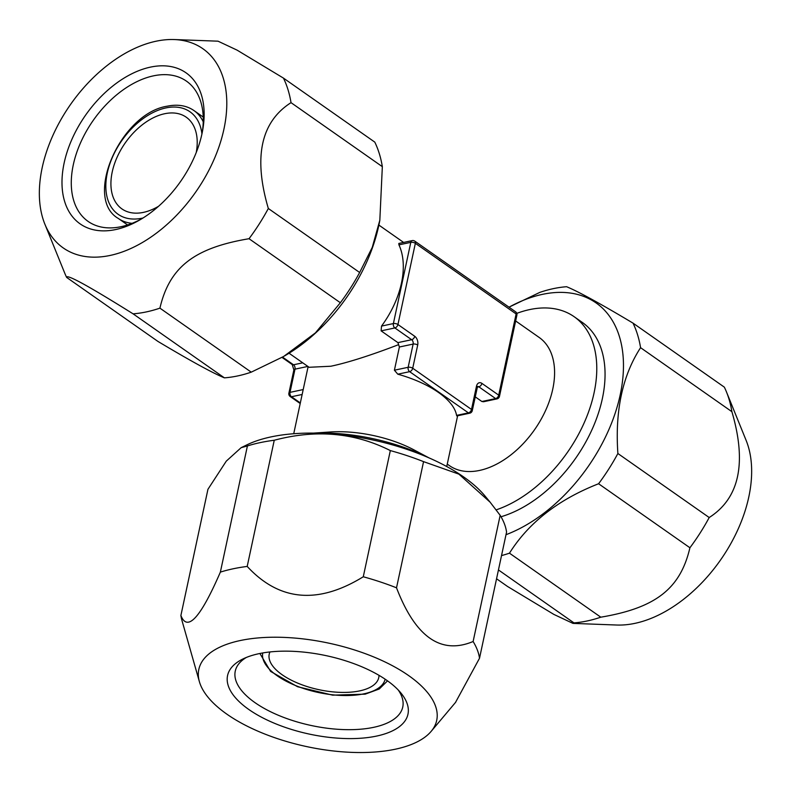 <?xml version="1.0" encoding="UTF-8"?>
<svg xmlns="http://www.w3.org/2000/svg" width="791" height="791" viewBox="0 0 791 791"><rect width="100%" height="100%" fill="white"/><g stroke="black" fill="none" stroke-linecap="round" stroke-linejoin="round"><path stroke-width="1.19" d="M397.784 374.183L409.639 371.671A3.293 2.126 -102 0 1 408.156 367.291A3.293 1.434 -167.9 0 1 412.714 368.24L471.505 409.451L476.479 386.245A6.585 4.252 78 0 1 481.917 383.388L498.716 395.154L516.128 313.938L415.354 243.302A3.293 1.434 -167.9 0 0 410.796 242.353A3.293 2.126 -102 0 1 412.21 240.602A3.293 3.293 0 0 1 414.781 241.126A3.293 2.066 125 0 1 415.354 243.302L397.942 324.518L414.741 336.294A6.585 4.252 78 0 1 417.697 345.034L412.714 368.24A3.293 2.066 125 0 1 409.639 371.671L468.42 412.872A3.293 2.126 -102 0 0 469.725 413.199L456.822 415.937L456.565 415.384A78.24 34.023 -167.9 0 0 397.784 374.183L394.402 370.208L399.386 347.002L398.615 344.649C370.514 355.426 347.931 362.624 330.865 366.233L309.113 367.281M429.088 457.93L414.138 449.97A78.24 34.023 -167.9 0 0 330.252 431.985L313.355 433.112M398.615 344.649L397.903 342.632L411.656 339.715A3.293 2.126 78 0 1 413.129 344.085L408.156 367.291L394.402 370.208M414.741 336.294A3.293 2.066 125 0 1 411.656 339.715L394.857 327.939A3.293 2.126 -102 0 1 393.384 323.568A3.293 1.434 -167.9 0 1 397.942 324.518A3.293 2.066 125 0 1 394.857 327.939L381.114 330.865L397.903 342.632M381.114 330.865L381.529 326.09A78.24 49.131 125 0 0 398.941 244.864L398.812 243.44L412.21 240.602M496.936 398.901L483.538 401.749L481.877 401.502L495.631 398.585A3.293 2.126 78 0 0 496.936 398.901A3.293 3.293 0 0 0 499.477 396.37L516.889 315.154A3.293 3.293 0 0 0 515.554 311.763A3.293 2.066 125 0 1 516.128 313.938A3.293 1.434 12.1 0 1 516.889 315.154M475.223 396.835L481.877 401.502M515.643 320.958L539.215 337.48A78.24 49.131 125 0 1 545.899 409.807A78.24 49.131 125 0 1 479.534 470.437A78.24 49.131 -55 0 1 449.397 465.612L447.261 464.119M456.565 415.384L468.42 412.872A3.293 2.066 125 0 0 471.505 409.451A3.293 1.434 12.1 0 1 472.267 410.658L477.527 386.483M300.204 403.539L290.218 396.538A3.293 2.066 -55 0 0 291.483 396.736A3.293 2.126 -102 0 1 290.01 392.366L294.984 369.16L307.887 366.421M477.645 386.463A3.293 2.126 -102 0 1 478.832 386.809L495.631 398.585A3.293 2.066 125 0 0 498.716 395.154A3.293 1.434 12.1 0 1 499.477 396.37M293.866 369.941L292.235 364.582A3.293 2.066 -55 0 0 293.51 364.789A3.293 2.126 78 0 1 294.984 369.16A3.293 1.434 12.1 0 0 293.866 369.941L288.893 393.147A3.293 1.434 12.1 0 1 290.01 392.366L303.2 389.567M428.218 457.544A115.298 50.14 -167.9 0 0 314.304 433.122M490.143 502.206L485.051 496.056A139.186 60.521 -167.9 0 0 271.046 436.899A139.186 60.521 12.1 0 0 246.693 444.957L241.146 447.676L247.415 445.946L220.363 572.12A152.366 66.246 12.1 0 1 233.108 568.798A152.366 66.246 -167.9 0 1 247.197 566.425C279.332 601.17 318.022 604.621 363.277 576.768L390.329 450.583A152.366 66.246 -167.9 0 1 423.561 461.637L458.899 474.135L490.133 502.206L500.169 515.327L473.117 641.511C440.973 654.968 415.433 637.071 396.518 587.812A152.366 66.246 -167.9 0 0 363.277 576.768M455.487 702.457L479.514 658.25L506.566 532.066A152.366 66.246 -167.9 0 0 500.169 515.327M390.329 450.583C354.734 432.608 316.044 429.157 274.25 440.251A152.366 66.246 -167.9 0 0 260.16 442.624A152.366 66.246 12.1 0 0 247.415 445.946M274.25 440.251L247.197 566.425M479.514 658.25A152.366 66.246 -167.9 0 0 473.117 641.511M423.561 461.637L396.518 587.812M199.391 681.684A121.636 52.888 12.1 0 1 240.246 640.542A121.636 52.888 -167.9 0 1 384.456 661.691A121.636 52.888 -167.9 0 1 431.154 731.368A121.636 52.888 -167.9 0 1 395.282 749.215A121.636 52.888 12.1 0 1 275.1 737.835A121.636 52.888 12.1 0 1 199.391 681.684L181.92 620.332A152.366 66.246 12.1 0 1 180.892 615.477C187.388 632.256 200.548 617.811 220.363 572.12M241.146 447.676L226.285 461.133L207.944 489.293L180.892 615.477M258.983 653.673A92.24 40.104 12.1 0 1 400.81 692.876A92.24 40.104 12.1 0 1 376.556 736.085A92.24 40.104 -167.9 0 1 257.312 714.876A92.24 40.104 -167.9 0 1 242.847 659.012A92.24 40.104 -167.9 0 1 258.983 653.673M398.239 689.999A85.655 37.246 12.1 0 1 402.757 707.035A85.655 37.246 12.1 0 1 373.599 727.344A85.655 37.246 -167.9 0 1 280.261 716.063A85.655 37.246 -167.9 0 1 235.263 671.124A85.655 37.246 -167.9 0 1 246.367 657.44M269.949 651.952A56.003 24.353 -167.9 0 0 269.227 654.127A56.003 24.353 -167.9 0 0 298.652 683.513A56.003 24.353 -167.9 0 0 359.678 690.889A56.003 24.353 -167.9 0 0 378.751 677.61A56.003 24.353 -167.9 0 0 378.988 675.326M196.237 152.525A56.003 35.17 -55 0 0 186.211 117.187A56.003 35.17 -55 0 0 164.637 113.736A56.003 35.17 -55 0 0 117.137 157.142A56.003 35.17 -55 0 0 121.923 208.913A56.003 35.17 -55 0 0 143.497 212.364A56.003 35.17 -55 0 0 158.556 206.283M141.945 218.652A85.655 53.788 125 0 1 121.102 226.691A85.655 53.788 -55 0 1 88.108 221.411A85.655 53.788 -55 0 1 80.791 142.232A85.655 53.788 -55 0 1 153.434 75.857A85.655 53.788 125 0 1 186.439 81.137A85.655 53.788 125 0 1 202.199 132.69M150.488 67.116A92.24 57.921 -55 0 0 64.15 162.956A92.24 57.921 -55 0 0 115.664 229.558A92.24 57.921 125 0 0 140.066 219.779A92.24 57.921 125 0 0 202.615 130.545A92.24 57.921 125 0 0 150.488 67.116M174.228 39.55A121.636 76.381 125 0 0 156.035 41.231A121.636 76.381 -55 0 0 63.646 115.021A121.636 76.381 -55 0 0 44.85 224.12A121.636 76.381 -55 0 0 110.107 255.444A121.636 76.381 125 0 0 221.094 140.215A121.636 76.381 125 0 0 174.228 39.55L218.029 41.181L237.073 50.13L283.465 78.111L374.796 142.123A152.366 95.681 125 0 1 382.34 166.664L379.828 220.224L372.254 247.395L359.648 272.5A152.366 95.681 125 0 1 340.357 302.735L315.441 332.863L283.623 356.484L251.241 372.156A152.366 95.681 125 0 1 237.626 375.943A152.366 95.681 -55 0 1 224.407 377.851C212.779 373.085 190.631 360.943 157.973 341.445L66.652 277.423A152.366 95.681 -55 0 1 64.555 272.697L44.85 224.12M66.652 277.423C66.236 273.735 88.384 285.877 133.086 313.839A152.366 95.681 -55 0 0 146.295 311.921A152.366 95.681 125 0 0 159.92 308.144L251.241 372.156M133.086 313.839L224.407 377.851M283.465 78.111A152.366 95.681 125 0 1 291.019 102.652L382.34 166.664M291.019 102.652C260.842 121.923 253.278 157.201 268.327 208.488A152.366 95.681 125 0 1 249.036 238.714L340.357 302.735M268.327 208.488L359.648 272.5M379.868 220.017A139.186 87.406 125 0 1 379.729 220.818A139.186 87.406 125 0 1 285.333 355.475L284.622 355.891M249.036 238.714C194.418 247.89 169.482 267.051 159.92 308.144M726.445 391.871A152.366 95.681 125 0 1 731.893 411.686L640.572 347.674A152.366 95.681 125 0 0 633.027 323.133L724.348 387.155A152.366 95.681 125 0 1 726.445 391.871L746.15 440.449A121.636 76.381 125 0 1 727.354 549.557A121.636 76.381 125 0 1 634.965 623.348A121.636 76.381 -55 0 1 616.772 625.028L572.971 623.387L573.959 622.883L498.449 569.945M731.893 411.686C746.951 462.972 739.387 498.251 709.201 517.532A152.366 95.681 125 0 1 689.92 547.758C680.309 588.89 655.482 607.972 600.794 617.188A152.366 95.681 125 0 1 587.179 620.965A152.366 95.681 -55 0 1 573.959 622.883M600.794 617.188L509.473 553.166C528.665 522.643 558.377 499.507 598.589 483.746L689.92 547.758M709.201 517.532L617.88 453.51A152.366 95.681 125 0 1 598.589 483.746M633.027 323.133C600.349 303.615 578.211 291.483 566.593 286.718A152.366 95.681 125 0 0 553.374 288.636A152.366 95.681 -55 0 0 539.759 292.413L508.989 307.165M572.971 623.387L553.838 614.399L507.535 586.467L496.56 578.775M509.473 553.166A152.366 95.681 125 0 1 501.524 555.589M617.88 453.51C614.923 410.845 622.487 375.567 640.572 347.674M509.028 307.185A139.186 87.406 -55 0 1 542.488 294.351A139.186 87.406 125 0 1 621.904 385.593A139.186 87.406 125 0 1 506.003 534.706M516.78 313.374A115.298 72.406 125 0 1 529.703 309.578A115.298 72.406 125 0 1 574.118 316.687L582.403 322.491A115.298 72.406 125 0 1 593.932 425.202A115.298 72.406 125 0 1 501.019 516.76M574.118 316.687A115.298 72.406 125 0 1 586.487 417.381A115.298 72.406 125 0 1 496.175 509.869M300.333 402.945L291.483 396.736L302.152 394.482M481.917 383.388A3.293 2.066 125 0 1 478.832 386.809L477.319 387.125M417.697 345.034A3.293 1.434 -167.9 0 0 413.129 344.085L399.386 347.002M282.545 357.107L293.51 364.789L302.755 362.822M398.941 244.864L410.796 242.353L393.384 323.568L381.529 326.09M476.479 386.245A3.293 1.434 12.1 0 1 477.24 387.452M262.741 652.951A62.588 27.22 -167.9 0 0 295.874 685.668A62.588 27.22 -167.9 0 0 363.88 693.836A62.588 27.22 -167.9 0 0 385.148 679.192M201.942 133.916A62.588 39.303 -55 0 0 165.883 107.932A62.588 39.303 -55 0 0 107.299 172.972A62.588 39.303 -55 0 0 142.251 218.168A62.588 39.303 -55 0 0 143.003 218M203.228 117.048L193.983 110.572C186.627 105.519 177.728 104.056 167.296 106.182C120.707 113.182 83.193 198.432 118.343 218.474A65.89 41.369 -55 0 0 132.107 223.329M193.983 110.572A65.89 41.369 125 0 1 203.247 121.844M457.623 415.759L446.737 466.542M378.889 225.089L403.608 242.422M289.061 353.231L309.232 367.37M469.725 413.199A3.293 3.293 0 0 0 472.267 410.658M414.781 241.126L515.554 311.763M292.235 364.582L282.011 357.413M288.893 393.147A3.293 3.293 0 0 0 290.218 396.538M308.124 366.589L293.728 433.735M431.154 731.368L455.754 702.141M259.883 653.485L270.611 671.421L297.515 686.707L332.635 695.151L365.185 694.152L379.275 688.981L387.531 680.853M127.598 224.96L118.343 218.474M379.729 220.818L379.838 220.224"/></g></svg>
